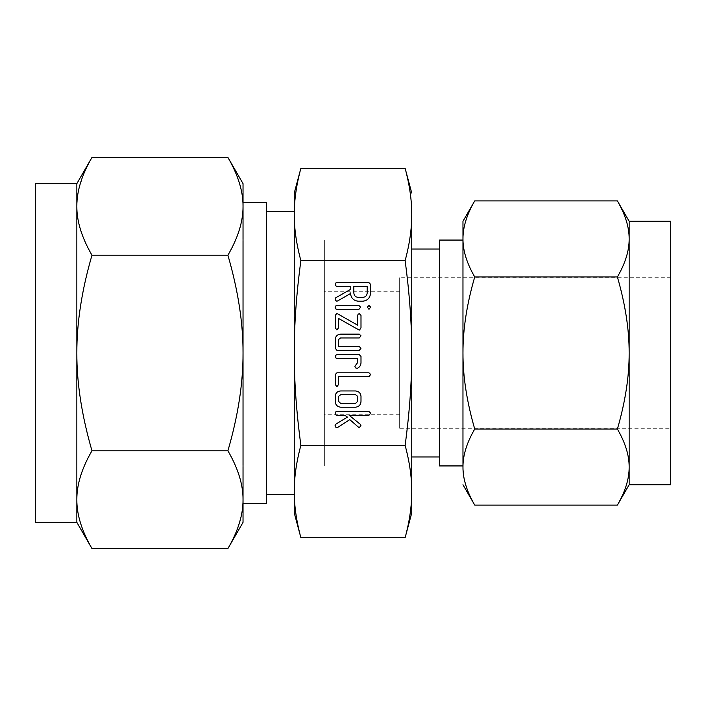 <?xml version="1.0" encoding="UTF-8"?>
<svg xmlns="http://www.w3.org/2000/svg" width="706" height="706" viewBox="0 0 706 706"><rect width="100%" height="100%" fill="white"/><g stroke="black" fill="none" stroke-linecap="round" stroke-linejoin="round"><path stroke-width="0.53" stroke-dasharray="3.53 2.65" d="M462.968 221.269L462.968 465.934M462.968 353L462.968 467.081C462.889 455.388 466.816 442.715 474.732 429.054C466.807 401.846 462.889 376.492 462.968 353C462.889 329.614 466.816 304.268 474.732 276.946C466.807 263.347 462.889 250.665 462.968 238.919L463.374 232.089M439.45 465.934L439.45 240.066M463.383 232.071L463.851 228.876M463.913 228.506L466.313 219.169M466.348 219.063L467.893 214.853M467.901 214.818L469.764 210.467M469.975 210.017L474.732 200.892M474.732 505.108L467.901 491.182M467.893 491.147L464.38 479.806M464.354 479.709L463.48 474.714M463.383 473.92L463.198 472.129M463.03 469.764L462.968 467.081M439.45 456.976L439.45 249.024L439.45 456.976M617.388 200.892L623.239 212.453M623.257 212.471L624.228 214.818M624.236 214.853L626.549 221.534M626.557 221.552L627.749 226.194M627.766 226.291L628.649 231.286M628.746 232.08L629.152 238.919C629.231 250.612 625.313 263.285 617.388 276.946C625.313 304.154 629.24 329.508 629.152 353C629.231 376.386 625.313 401.732 617.388 429.054C625.313 442.653 629.24 455.335 629.152 467.081L628.746 473.911M474.732 276.946L617.388 276.946M474.732 429.054L617.388 429.054M628.746 473.929L628.278 477.124M628.208 477.494L625.807 486.831M625.772 486.937L624.236 491.147M624.228 491.182L623.248 493.538M623.239 493.556L622.365 495.533M622.154 495.983L617.388 505.108M411.748 512.944L411.748 249.024M629.152 484.731L629.152 221.269M411.748 353L411.748 214.483C411.801 228.629 409.595 244.02 405.12 260.655C409.586 293.696 411.801 324.478 411.748 353C411.801 381.293 409.595 412.075 405.12 445.345C409.586 461.865 411.801 477.256 411.748 491.517L411.483 500.501M670.7 221.269L670.7 484.731M405.12 168.31L406.074 171.973M406.497 173.694L406.727 174.656M406.824 175.044L407.547 178.203M407.724 178.997L408.192 181.204M408.2 181.283L408.721 183.887M408.721 183.904L409.198 186.499M409.206 186.552L410.504 195.032M410.504 195.059L410.839 197.936M410.848 197.971L411.148 201.025M411.157 201.086L411.421 204.546M411.474 205.428L411.748 214.483M411.421 501.454L411.148 504.922M411.148 504.975L410.848 508.029M410.839 508.064L410.504 510.941M410.504 510.967L409.206 519.448M409.198 519.501L408.721 522.096M408.721 522.113L408.2 524.717M408.192 524.796L407.724 527.003M407.547 527.797L406.824 530.956M406.497 532.306L405.12 537.69M670.7 428.286L670.7 277.714L670.7 428.286L399.658 428.286L399.658 277.714L399.658 428.286M294.526 500.572L294.252 491.517C294.199 477.371 296.405 461.98 300.88 445.345L405.12 445.345M300.88 445.345C296.414 412.304 294.199 381.522 294.252 353C294.199 324.707 296.405 293.925 300.88 260.655L405.12 260.655M300.88 260.655C296.414 244.135 294.199 228.744 294.252 214.483L294.517 205.499M294.579 204.546L294.852 201.078M294.852 201.025L295.152 197.971M295.161 197.936L295.496 195.059M295.496 195.032L296.794 186.552M296.802 186.499L297.279 183.904M297.279 183.887L297.8 181.283M297.808 181.204L298.276 178.997M298.453 178.203L299.176 175.053M299.926 171.964L300.88 168.31M300.88 537.69L299.926 534.027M299.503 532.306L299.273 531.344M299.176 530.956L298.453 527.806M298.276 527.003L297.808 524.796M297.8 524.717L297.279 522.113M297.279 522.096L296.802 519.501M296.794 519.448L295.496 510.967M295.496 510.941L295.161 508.064M295.152 508.029L294.852 504.975M294.843 504.914L294.579 501.454M670.7 277.714L399.658 277.714M294.252 353L294.252 193.056M399.658 414.713L399.658 291.287L399.658 414.713L324.363 414.713L324.363 291.287L324.363 414.713M399.658 291.287L324.363 291.287M266.55 494.624L266.55 211.376L266.55 494.624M324.363 240.066L324.363 465.934L324.363 240.066L35.3 240.066L35.3 465.934L324.363 465.934M266.55 202.419L266.55 503.581M35.3 465.934L35.3 240.066M76.848 183.631L76.848 206.32L77.457 196.842M77.563 196.056L78.86 189.058M78.913 188.802L83.67 174.126M83.687 174.1L86.15 168.513M86.167 168.469L87.623 165.478M87.668 165.389L88.718 163.342M88.744 163.298L91.974 157.429M243.032 522.369L243.032 206.32C243.146 221.305 238.107 237.604 227.906 255.21C238.099 290.201 243.138 322.792 243.032 353L243.032 206.32L242.423 196.842M227.906 157.429L232.203 165.389M232.248 165.478L233.712 168.478M233.721 168.496L234.71 170.64M235.01 171.337L239.149 182.227M239.299 182.713L240.958 188.802M241.02 189.058L242.317 196.074M91.974 255.21C81.781 237.719 76.742 221.419 76.848 206.32L76.848 353C76.725 323.03 81.772 290.431 91.974 255.21L227.906 255.21M35.3 522.369L35.3 183.631M243.032 353C243.146 382.97 238.107 415.569 227.906 450.79L91.974 450.79C81.781 415.799 76.742 383.208 76.848 353L76.848 522.369M227.906 450.79C238.099 468.281 243.138 484.581 243.032 499.68L242.423 509.158M242.317 509.944L241.02 516.942M240.958 517.198L236.201 531.874L233.73 537.487M233.704 537.531L232.248 540.522M232.203 540.611L231.162 542.658M231.136 542.702L227.906 548.571M77.457 509.158L76.848 499.68C76.725 484.695 81.772 468.396 91.974 450.79M91.974 548.571L87.668 540.611M87.623 540.522L86.167 537.522M86.15 537.504L85.17 535.36M84.861 534.663L80.722 523.773M80.572 523.287L78.913 517.198M78.86 516.942L77.563 509.926M358.772 427.448L349.77 419.602L337.503 427.527L335.579 427.042L335.094 425.48L336.047 424.006L347.476 417.078L344.881 415.305L336.824 415.305L335.526 414.669L335.465 412.066L336.815 411.492L368.956 411.492L370.668 413.16L368.956 415.305L349.143 415.305L360.325 424.297L360.934 425.577L359.169 427.792L358.772 427.448M355.55 407.194L340.663 407.194C337.221 406.753 335.412 404.794 335.218 401.308L335.218 396.366C335.518 393.039 337.336 391.239 340.663 390.956L355.55 390.956C358.842 391.309 360.66 393.11 360.995 396.366L360.995 401.308C360.801 404.794 358.983 406.753 355.55 407.194M338.562 396.331L338.562 401.343L340.592 403.373L355.63 403.373L357.66 401.343L357.66 396.331L355.63 394.778L340.592 394.778L338.562 396.331M336.886 386.694L335.218 384.488L335.218 374.542L336.93 372.812L368.956 372.812L370.668 374.489L368.956 376.633L338.562 376.633L338.562 384.479L336.886 386.694M360.995 362.619C360.925 365.355 359.636 367.279 357.148 368.382L355.347 367.782L354.889 366.237L357.66 362.566L357.66 358.489L336.938 358.489L335.641 357.854L335.579 355.242L336.93 354.668L359.283 354.668L360.995 356.398L360.995 362.619M359.283 350.37L336.93 350.37L335.218 348.19L335.218 339.551C335.518 336.224 337.336 334.423 340.663 334.141L359.283 334.141L360.995 335.809L359.275 337.962L340.574 337.962L338.562 339.515L338.562 346.558L359.275 346.558L360.995 348.226L359.283 350.37M359.522 330.055L338.562 318.459L338.562 327.76L336.886 329.958L335.218 327.76L335.218 315.405L336.691 313.596L337.759 313.896L357.66 325.192L357.66 315.405L358.145 314.144L359.328 313.693L360.995 315.405L360.995 327.76L359.522 330.055M360.642 307.181L358.957 309.316L336.806 309.316L335.738 308.857L335.094 307.181L335.474 306.069L336.806 305.495L358.957 305.495L360.642 307.181M368.982 305.495L370.668 307.154L368.982 309.316L367.323 307.154L368.982 305.495M350.494 292.919L350.494 293.555L337.742 300.88L336.833 301.197L335.588 300.509L335.094 298.956L335.738 297.782L350.494 289.398L350.494 286.398L336.859 286.398L335.535 285.771L335.474 283.15L336.806 282.576L368.841 282.576L370.553 284.28L370.553 292.866C370.244 297.755 367.694 300.535 362.902 301.197L358.118 301.197C353.335 300.553 350.794 297.791 350.494 292.919M367.208 292.875L367.208 286.398L353.838 286.398L353.838 292.875C354.033 295.567 355.462 297.076 358.118 297.376L362.902 297.376C365.558 297.058 366.988 295.558 367.208 292.875"/><path stroke-width="1.06" d="M367.323 307.154L368.982 305.495L370.668 307.154L368.982 309.316L367.323 307.154M358.957 305.495L360.642 307.181L358.957 309.316L336.806 309.316L335.738 308.857L335.094 307.181L335.474 306.069L336.806 305.495L358.957 305.495M360.995 327.76L359.522 330.055L358.639 329.79L338.562 318.459L338.562 327.76L336.886 329.958L335.218 327.76L335.218 315.405L336.691 313.596L337.759 313.896L357.66 325.192L357.66 315.405L358.145 314.144L359.328 313.693L360.995 315.405L360.995 327.76M360.995 348.226L359.283 350.37L336.93 350.37L335.218 348.19L335.218 339.551C335.518 336.224 337.336 334.423 340.663 334.141L359.283 334.141L360.995 335.809L359.275 337.962L340.574 337.962L338.562 339.515L338.562 346.558L359.275 346.558L360.995 348.226M360.995 356.398L360.995 362.619C360.925 365.355 359.636 367.279 357.148 368.382L355.347 367.782L354.889 366.237L357.66 362.566L357.66 358.489L336.938 358.489L335.641 357.854L335.218 356.345L335.579 355.242L336.93 354.668L359.283 354.668L360.995 356.398M338.562 384.479L336.886 386.694L335.218 384.488L335.218 374.542L336.93 372.812L368.956 372.812L370.668 374.489L368.956 376.633L338.562 376.633L338.562 384.479M360.995 401.308C360.801 404.794 358.983 406.753 355.55 407.194L340.663 407.194C337.221 406.753 335.412 404.794 335.218 401.308L335.218 396.366C335.518 393.039 337.336 391.239 340.663 390.956L355.55 390.956C358.842 391.309 360.66 393.11 360.995 396.366L360.995 401.308M411.748 353C411.801 324.707 409.595 293.925 405.12 260.655C409.586 244.135 411.801 228.744 411.748 214.483L411.748 512.944L405.12 537.69C409.586 521.169 411.801 505.778 411.748 491.517C411.801 477.371 409.595 461.98 405.12 445.345C409.586 412.304 411.801 381.522 411.748 353L411.748 249.024L439.45 249.024M411.748 214.483C411.801 200.336 409.595 184.946 405.12 168.31L300.88 168.31C296.414 184.831 294.199 200.222 294.252 214.483C294.199 228.629 296.405 244.02 300.88 260.655L405.12 260.655M300.88 260.655C296.414 293.696 294.199 324.478 294.252 353C294.199 381.293 296.405 412.075 300.88 445.345L405.12 445.345M359.169 427.792L349.77 419.602L337.503 427.527L335.579 427.042L335.094 425.48L336.047 424.006L347.476 417.078L344.881 415.305L336.824 415.305L335.526 414.669L335.465 412.066L336.815 411.492L368.956 411.492L370.668 413.16L368.956 415.305L349.143 415.305L360.325 424.297L360.934 425.577L359.169 427.792M358.118 301.197C353.335 300.553 350.794 297.791 350.494 292.919L350.494 293.555L337.742 300.88L336.833 301.197L335.588 300.509L335.094 298.956L335.738 297.782L350.494 289.398L350.494 286.398L336.859 286.398L335.535 285.771L335.474 283.15L336.806 282.576L368.841 282.576L370.553 284.28L370.553 292.866C370.244 297.755 367.694 300.535 362.902 301.197L358.118 301.197M462.968 240.066L439.45 240.066L439.45 465.934L462.968 465.934L462.968 221.269L474.732 200.892C466.807 214.5 462.889 227.173 462.968 238.919C462.889 250.612 466.816 263.285 474.732 276.946C466.807 304.154 462.889 329.508 462.968 353C462.889 376.386 466.816 401.732 474.732 429.054C466.807 442.653 462.889 455.335 462.968 467.081L462.968 353M462.968 467.081C462.889 478.774 466.816 491.447 474.732 505.108L462.968 484.731M469.764 210.467L469.975 210.017M463.48 474.714L463.383 473.92M463.198 472.129L463.03 469.764M617.388 505.108C625.313 491.5 629.24 478.827 629.152 467.081C629.231 455.388 625.313 442.715 617.388 429.054C625.313 401.846 629.24 376.492 629.152 353C629.231 329.614 625.313 304.268 617.388 276.946C625.313 263.347 629.24 250.665 629.152 238.919C629.231 227.226 625.313 214.553 617.388 200.892L629.152 221.269L629.152 484.731L617.388 505.108L474.732 505.108M474.732 429.054L617.388 429.054M474.732 276.946L617.388 276.946M474.732 200.892L617.388 200.892M628.649 231.286L628.746 232.08M622.365 495.533L622.154 495.983M411.748 456.976L439.45 456.976M629.152 484.731L670.7 484.731L670.7 221.269L629.152 221.269M405.12 168.31L411.748 193.056M406.074 171.973L406.497 173.694M407.547 178.203L407.724 178.997M411.421 204.546L411.474 205.428M411.483 500.501L411.421 501.454M407.724 527.003L407.547 527.797M406.824 530.956L406.497 532.306M294.517 205.499L294.579 204.546M298.276 178.997L298.453 178.203M299.176 175.053L299.926 171.964M300.88 445.345C296.414 461.865 294.199 477.256 294.252 491.517C294.199 505.664 296.405 521.054 300.88 537.69L405.12 537.69M299.926 534.027L299.503 532.306M298.453 527.806L298.276 527.003M294.579 501.454L294.526 500.572M300.88 168.31L294.252 193.056L294.252 512.944L300.88 537.69M294.252 512.944L294.252 353M294.252 211.376L266.55 211.376M266.55 494.624L294.252 494.624M243.032 503.581L266.55 503.581L266.55 202.419L243.032 202.419L243.032 353C243.146 323.03 238.107 290.431 227.906 255.21L91.974 255.21C81.781 290.201 76.742 322.792 76.848 353L76.848 183.631L91.974 157.429C81.781 174.92 76.742 191.22 76.848 206.32C76.725 221.305 81.772 237.604 91.974 255.21M77.457 196.842L77.563 196.056M227.906 157.429L243.032 183.631L243.032 206.32C243.146 191.335 238.107 175.035 227.906 157.429L91.974 157.429M243.032 202.419L243.032 183.631M234.71 170.64L235.01 171.337M239.149 182.227L239.299 182.713M242.317 196.074L242.423 196.842M76.848 183.631L35.3 183.631L35.3 522.369L76.848 522.369L76.848 353C76.725 382.97 81.772 415.569 91.974 450.79C81.781 468.281 76.742 484.581 76.848 499.68C76.725 514.665 81.772 530.965 91.974 548.571L76.848 522.369M227.906 255.21C238.099 237.719 243.138 221.419 243.032 206.32L243.032 522.369L227.906 548.571C238.099 531.08 243.138 514.78 243.032 499.68C243.146 484.695 238.107 468.396 227.906 450.79L91.974 450.79M242.423 509.158L242.317 509.944M85.17 535.36L84.861 534.663M80.722 523.773L80.572 523.287M77.563 509.926L77.457 509.158M227.906 450.79C238.099 415.799 243.138 383.208 243.032 353M227.906 548.571L91.974 548.571M338.562 401.343L340.592 403.373L355.63 403.373L357.66 401.343L357.66 396.331L355.63 394.778L340.592 394.778L338.562 396.331L338.562 401.343M367.208 286.398L353.838 286.398L353.838 292.875C354.033 295.567 355.462 297.076 358.118 297.376L362.902 297.376C365.558 297.058 366.988 295.558 367.208 292.875L367.208 286.398"/></g></svg>
